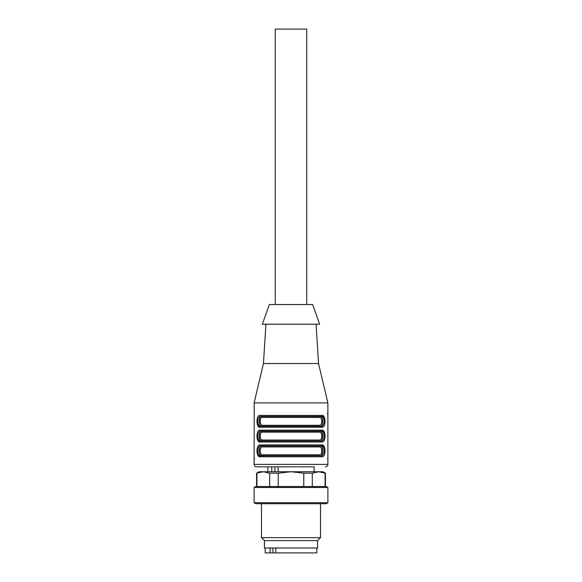 <?xml version="1.0" encoding="UTF-8"?>
<svg xmlns="http://www.w3.org/2000/svg" width="582" height="582" viewBox="0 0 582 582"><rect width="100%" height="100%" fill="white"/><g stroke="black" fill="none" stroke-linecap="round" stroke-linejoin="round"><path stroke-width="0.87" d="M266.411 547.989L270.113 548.004L270.113 552.9L316.819 552.9L316.819 548.004L270.113 548.004M265.181 548.004L265.181 552.9L270.113 552.9M275.817 548.004L275.817 552.9M272.914 552.9L272.914 548.004M325.076 486.508L325.076 473.173L318.689 471.755L325.425 473.173L322.966 471.755L318.689 471.755L312.294 473.173L303.775 473.173L291 471.755L278.218 473.173L269.699 473.173L263.311 471.755L256.575 473.173L256.575 486.508M318.689 471.755L259.034 471.755L256.575 473.173M278.218 473.173L278.218 486.508M269.699 486.508L269.699 473.173M303.775 486.508L303.775 473.173M312.294 473.173L312.294 486.508M256.924 473.173L256.924 486.508M327.884 487.49L326.182 486.508L255.818 486.508L254.116 487.49L254.116 502.739L327.884 502.739L327.884 487.49L254.116 487.49M327.884 502.739L326.182 503.721L255.818 503.721L254.116 502.739M320.507 503.721L320.507 537.659L261.493 537.659L261.493 503.721M320.507 537.659L317.561 540.605L264.439 540.605L261.493 537.659M317.561 540.605L317.561 547.989L264.439 547.989L264.439 540.605M275.264 304.532L275.264 29.1L306.736 29.1L306.736 304.532M312.643 304.532L269.357 304.532L262.351 324.203L319.649 324.203L312.643 304.532M319.627 417.403L262.373 417.403C259.492 417.112 259.514 425.602 262.373 425.275L319.627 425.275C322.508 425.566 322.486 417.083 319.627 417.403A0.982 0.815 90 0 1 320.442 416.421C323.432 415.904 323.41 426.795 320.442 426.257A0.982 0.815 90 0 1 319.627 425.275M319.627 432.157L262.373 432.157C259.492 431.866 259.514 440.356 262.373 440.028L319.627 440.028C322.508 440.319 322.486 431.837 319.627 432.157A0.982 0.815 90 0 1 320.442 431.175C323.432 430.658 323.41 441.556 320.442 441.011A0.982 0.815 90 0 1 319.627 440.028M262.373 446.918C259.492 446.62 259.514 455.109 262.373 454.782A0.982 0.815 -90 0 1 261.558 455.764C258.568 456.288 258.59 445.39 261.558 445.928L260.969 445.928C256.888 445.114 256.902 456.637 260.969 455.764L321.031 455.764C325.112 456.586 325.098 445.063 321.031 445.928L260.969 445.928A0.982 0.822 90 0 1 260.147 444.946L321.853 444.946A0.982 0.822 90 0 1 321.031 445.928L320.442 445.928A0.982 0.815 -90 0 0 319.627 446.918L262.373 446.918A0.982 0.815 90 0 0 261.558 445.928M321.453 446.365L320.442 445.928C323.432 445.412 323.41 456.31 320.442 455.764A0.982 0.815 90 0 1 319.627 454.782C322.508 455.08 322.486 446.59 319.627 446.918M262.373 417.403A0.982 0.815 90 0 0 261.558 416.421L320.442 416.421L321.453 416.85M262.373 425.275A0.982 0.815 90 0 1 261.558 426.257C258.568 426.773 258.59 415.883 261.558 416.421L260.969 416.421C256.888 415.606 256.902 427.13 260.969 426.257L321.031 426.257C325.112 427.079 325.098 415.548 321.031 416.421L320.442 416.421M262.373 432.157A0.982 0.815 90 0 0 261.558 431.175L260.969 431.175C256.888 430.36 256.902 441.884 260.969 441.011L321.031 441.011C325.112 441.833 325.098 430.302 321.031 431.175L320.442 431.175L321.453 431.611M260.547 440.581L261.558 441.011A0.982 0.815 90 0 0 262.373 440.028M320.442 441.011L261.558 441.011C258.568 441.534 258.59 430.636 261.558 431.175L260.969 431.175A0.982 0.822 -90 0 1 260.147 430.193L321.853 430.193C326.036 429.203 326.073 442.953 321.853 442A0.982 0.822 -90 0 0 321.031 441.011M260.547 455.335L261.558 455.764L260.969 455.764A0.982 0.822 90 0 0 260.147 456.754C255.964 457.743 255.927 443.993 260.147 444.946M257.906 425.842L260.147 427.239A0.982 0.822 -90 0 1 260.969 426.257L321.031 426.257A0.982 0.822 -90 0 1 321.853 427.239L260.147 427.239C255.964 428.228 255.927 414.486 260.147 415.439L321.853 415.439C326.036 414.449 326.073 428.199 321.853 427.239M324.094 416.843L321.853 415.439A0.982 0.822 -90 0 1 321.031 416.421L260.969 416.421A0.982 0.822 -90 0 1 260.147 415.439M324.094 431.597L321.853 430.193A0.982 0.822 -90 0 1 321.031 431.175L260.969 431.175M261.558 441.011L260.969 441.011L261.558 441.011M261.558 416.421L260.969 416.421M316.084 324.203L318.543 363.546L263.457 363.546L254.116 402.897L254.247 411.598M318.543 363.546L327.884 402.897L327.884 464.378L254.116 464.378L254.196 411.503M254.407 412.885L254.429 413.285M254.443 458.23L254.429 458.9M257.906 440.596L260.147 442A0.982 0.822 -90 0 1 260.969 441.011M321.853 442L260.147 442C255.964 442.982 255.927 429.24 260.147 430.193M321.031 455.764A0.982 0.822 90 0 1 321.853 456.754L260.147 456.754L257.906 455.35M324.094 446.35L321.853 444.946C326.036 443.957 326.073 457.707 321.853 456.754M256.931 450.846L257.811 455.182M325.069 450.846L324.189 446.518M256.931 436.093L257.811 440.428M325.069 436.093L324.189 431.757M325.069 421.339L324.189 417.003M256.931 421.339L257.811 425.675M327.884 402.897L254.116 402.897M327.557 413.962L327.571 413.285M327.593 459.3L327.571 458.9M314.113 471.755L314.113 466.837L256.575 466.837L267.887 466.837L267.887 471.755M271.772 466.837L271.772 471.755M278.174 471.755L278.174 466.837M274.915 471.755L274.915 466.837M262.373 454.782L319.627 454.782M315.59 547.989L316.819 548.004M325.425 473.173L325.425 486.508M265.916 324.203L263.457 363.546M327.884 464.378C327.739 465.869 326.924 466.691 325.425 466.837M254.116 464.378C254.261 465.869 255.076 466.691 256.575 466.837"/></g></svg>
